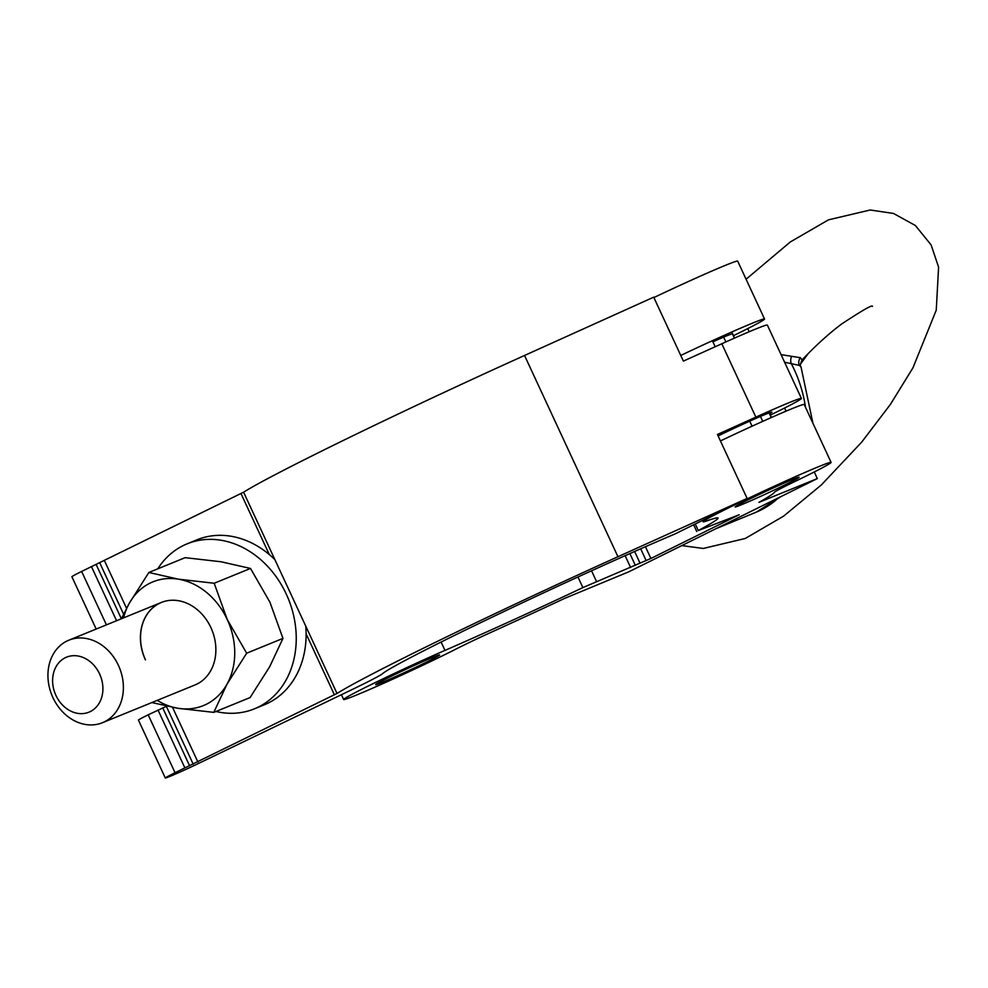 <?xml version="1.0" encoding="UTF-8"?>
<svg xmlns="http://www.w3.org/2000/svg" width="988" height="988" viewBox="0 0 988 988"><rect width="100%" height="100%" fill="white"/><g stroke="black" fill="none" stroke-linecap="round" stroke-linejoin="round"><path stroke-width="1.48" d="M382.195 682.375A35.272 1.173 155.1 0 0 418.097 666.159A35.272 1.173 155.1 0 0 439.611 654.958A35.272 1.173 155.1 0 0 433.04 657.23A35.272 1.173 155.1 0 0 397.127 673.446A35.272 1.173 155.1 0 0 375.625 684.647A35.272 1.173 155.1 0 0 382.195 682.375M741.692 504.658A35.272 1.173 155.1 0 0 777.593 488.443A35.272 1.173 155.1 0 0 799.107 477.241A35.272 1.173 155.1 0 0 792.537 479.513A35.272 1.173 155.1 0 0 756.623 495.729A35.272 1.173 155.1 0 0 735.121 506.93A35.272 1.173 155.1 0 0 741.692 504.658M356.767 694.935A70.531 2.334 155.1 0 0 456.518 648.795A37.124 1.235 -24.9 0 1 490.085 632.789A231.278 7.669 155.1 0 0 564.938 598.259L628.677 571.854L817.335 478.587L758.908 502.373A231.278 7.669 155.1 0 0 774.604 492.135A37.124 1.235 -24.9 0 1 794.08 481.922A70.531 2.334 155.1 0 0 831.093 462.384A70.531 2.334 155.1 0 0 766.132 489.962A70.531 2.334 155.1 0 0 703.135 521.788A70.531 2.334 155.1 0 0 707.173 520.775A190.079 6.298 -24.9 0 1 718.054 518.058A190.079 6.298 -24.9 0 1 698.306 530.544L739.185 514.76L650.894 558.479L582.895 587.601A190.079 6.298 -24.9 0 1 444.971 650.388A70.531 2.334 155.1 0 0 377.996 681.251A70.531 2.334 155.1 0 0 343.639 699.504A70.531 2.334 155.1 0 0 356.767 694.935M732.392 333.833A35.272 1.173 155.1 0 0 725.982 336.142A35.272 1.173 155.1 0 0 712.904 341.811M733.491 335.661A70.531 2.334 155.1 0 0 764.539 319.013A70.531 2.334 155.1 0 0 680.757 355.445M764.539 319.013L737.678 261.128A70.531 2.334 155.1 0 0 653.883 297.561M817.335 478.587L814.26 471.968M786.04 411.169L784.583 408.032M749.176 331.746L747.718 328.596M831.093 462.384L804.22 404.5A70.531 2.334 155.1 0 0 720.437 440.932M675.088 533.915A190.079 6.298 155.1 0 0 495.853 615.388A190.079 6.298 155.1 0 0 382.27 673.853A59.404 1.964 -24.9 0 1 350.16 690.501L198.242 763.588A25.96 0.865 -24.9 0 1 165.305 778.001A25.96 0.865 -24.9 0 1 175.049 772.702L337.007 693.465A245.765 8.151 -24.9 0 1 617.957 556.726L747.126 498.421L675.088 533.915M769.701 413.676A38.05 1.26 155.1 0 0 771.949 412.12A38.05 1.26 155.1 0 0 765.391 414.367A38.05 1.26 155.1 0 0 718.115 435.943M96.169 629.047L71.889 576.745A25.96 0.865 -24.9 0 1 81.633 571.447L243.591 492.209A245.765 8.151 -24.9 0 1 524.542 355.47L653.698 297.166L683.387 361.102L721.808 343.762A70.531 2.334 -24.9 0 1 755.215 329.239A70.531 2.334 -24.9 0 1 767.355 325.077L801.416 398.448A70.531 2.334 155.1 0 0 789.264 402.598A70.531 2.334 155.1 0 0 755.857 417.134L717.436 434.473L747.126 498.421M770.356 415.084A70.531 2.334 155.1 0 0 801.416 398.448M166.713 706.185L148.175 714.818A25.96 0.865 155.1 0 0 138.444 720.116L165.305 778.001M723.648 337.118L725.884 341.934M760.464 416.43L762.748 421.357M712.385 340.699L715.189 346.751M749.731 421.147L752.066 426.186M731.577 332.079L734.393 338.143M769.096 412.91L771.258 417.566M90.254 711.595A29.702 24.317 -112.2 0 0 99.59 673.915A29.702 24.317 -112.2 0 0 65.257 657.749A29.702 24.317 -112.2 0 0 55.933 695.416A29.702 24.317 -112.2 0 0 90.254 711.595M66.912 641.064A44.546 36.47 67.8 0 1 68.839 640.199A44.546 36.47 67.8 0 1 118.931 666.492A44.546 36.47 67.8 0 1 104.407 721.833A44.546 36.47 67.8 0 1 102.48 722.697A44.546 36.47 67.8 0 1 52.389 696.404A44.546 36.47 67.8 0 1 66.912 641.064M157.771 568.841A89.093 72.939 67.8 0 1 183.299 545.549A89.093 72.939 67.8 0 1 187.14 543.832A89.093 72.939 67.8 0 1 287.323 596.406A89.093 72.939 67.8 0 1 258.288 707.099A89.093 72.939 67.8 0 1 254.447 708.828A89.093 72.939 67.8 0 1 215.952 711.496M305.774 626.17A89.093 72.939 67.8 0 1 268.156 703.073A89.093 72.939 67.8 0 1 264.315 704.802L254.447 708.828M187.14 543.832L197.02 539.794A89.093 72.939 67.8 0 1 274.886 559.64M145.409 659.848A44.546 36.47 67.8 0 1 161.316 602.47A44.546 36.47 67.8 0 1 210.889 627.59A44.546 36.47 67.8 0 1 194.969 684.968L102.48 722.697M151.843 702.567L177.939 708.285L213.791 712.373L227.055 684.091L246.667 653.204L227.252 619.525L214.186 583.253L250.495 568.446L220.991 561.764L185.151 557.664L148.855 572.472L129.243 603.359L121.425 618.747M214.186 583.253L178.346 579.166L148.855 572.472M213.791 712.373L250.088 697.565L269.699 666.69L282.963 638.396L269.897 602.124L250.495 568.446M246.667 653.204L282.963 638.396M123.562 617.871A66.826 54.698 67.8 0 1 129.243 603.359A66.826 54.698 67.8 0 1 178.346 579.166A66.826 54.698 67.8 0 1 227.252 619.525A66.826 54.698 67.8 0 1 227.055 684.091A66.826 54.698 67.8 0 1 177.939 708.285A66.826 54.698 67.8 0 1 157.216 700.369M145.508 659.811A44.546 36.47 67.8 0 1 161.365 602.458M781.076 354.63L800.428 357.705L801.997 359.99C800.181 364.411 799.848 366.696 800.996 366.844L799.317 365.412L784.596 362.213M716.461 528.457A111.372 89.476 -112.3 0 0 718.622 527.604A111.372 89.476 -112.3 0 0 729.552 521.985M805.492 407.254A111.372 89.476 -112.3 0 0 791.104 363.238A7.422 5.52 94.6 0 1 791.536 356.606M698.306 530.544L695.256 523.973M582.895 587.601L577.968 576.992M444.971 650.388L441.105 642.052M650.894 558.479L645.436 546.71M646.177 560.641L640.681 548.797M640.039 563.16L634.617 551.477M635.321 565.321L629.862 553.576M630.603 567.483L625.12 555.688M596.505 581.487L591.54 570.805M81.633 571.447L106.42 624.861M91.452 566.606L116.572 620.723M96.145 564.457L121.363 618.772M99.813 562.962L123.586 614.19M104.518 560.814L126.563 608.312M721.808 343.762L755.857 417.134M148.175 714.818L175.049 772.702M157.994 709.977L184.867 767.861M162.699 707.828L189.573 765.712M166.355 706.334L193.228 764.218M172.53 707.334L197.933 762.069M240.998 493.568L269.292 554.527M306.119 633.864L334.413 694.823M243.591 492.209L337.007 693.465M524.542 355.47L617.957 556.726M781.039 496.532L756.228 512.154A111.372 89.476 -112.3 0 0 778.495 497.791M800.428 357.705A7.422 6.99 -65.2 0 0 799.317 365.412M343.639 699.504L341.416 694.712M703.135 521.788L702.493 520.404M696.762 531.519L693.638 524.776M731.787 331.993L734.603 338.044M769.306 412.836L771.467 417.479M68.839 640.199L161.316 602.47M800.404 364.202L808.135 353.642M681.806 545.586L703.258 548.464L745.248 538.485L783.645 516.119L821.374 484.91L861.672 442.155L890.435 404.364L912.949 367.832L936.254 310.158L938.6 267.131L931.104 244.913L915.382 225.511L893.498 213.457L870.193 209.999L828.475 219.842L790.301 241.961L746.076 279.246M872.453 306.428C872.799 304.366 862.524 310.22 841.615 324.015C828.883 333.574 815.68 345.565 801.997 359.99M756.228 512.154L718.622 527.604M800.996 366.844L812.951 423.321"/></g></svg>
